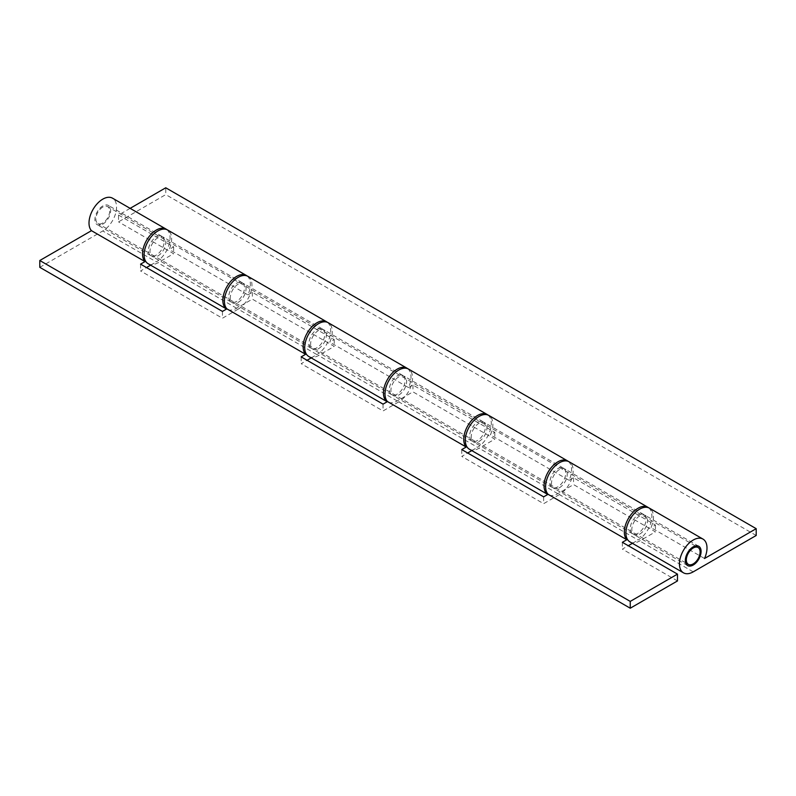 <?xml version="1.0" encoding="UTF-8"?>
<svg xmlns="http://www.w3.org/2000/svg" width="796" height="796" viewBox="0 0 796 796"><rect width="100%" height="100%" fill="white"/><g stroke="black" fill="none" stroke-linecap="round" stroke-linejoin="round"><path stroke-width="0.6" stroke-dasharray="3.98 2.98" d="M559.389 487.769A11.134 6.428 120 0 0 566.662 477.958A11.134 6.428 120 0 0 564.951 469.033A11.134 6.428 120 0 0 559.389 469.59A11.134 6.428 120 0 0 552.116 479.401A11.134 6.428 120 0 0 553.817 488.316A11.134 6.428 120 0 0 559.389 487.769M638.113 515.042A11.134 6.428 -60 0 1 643.675 514.485A11.134 6.428 -60 0 1 645.387 523.41A11.134 6.428 -60 0 1 638.113 533.221A11.134 6.428 -60 0 1 632.541 533.768A11.134 6.428 -60 0 1 630.84 524.853A11.134 6.428 -60 0 1 638.113 515.042M238.183 302.321A11.134 6.428 120 0 0 245.457 292.51A11.134 6.428 120 0 0 243.755 283.595A11.134 6.428 120 0 0 238.183 284.142A11.134 6.428 120 0 0 230.91 293.953A11.134 6.428 120 0 0 232.621 302.878A11.134 6.428 120 0 0 238.183 302.321M316.917 329.594A11.134 6.428 -60 0 1 322.48 329.046A11.134 6.428 -60 0 1 324.191 337.962A11.134 6.428 -60 0 1 316.917 347.772A11.134 6.428 -60 0 1 311.345 348.33A11.134 6.428 -60 0 1 309.644 339.404A11.134 6.428 -60 0 1 316.917 329.594M398.786 395.045A11.134 6.428 120 0 0 406.06 385.234A11.134 6.428 120 0 0 404.358 376.309A11.134 6.428 120 0 0 398.786 376.866A11.134 6.428 120 0 0 391.513 386.677A11.134 6.428 120 0 0 393.224 395.592A11.134 6.428 120 0 0 398.786 395.045M477.51 422.318A11.134 6.428 -60 0 1 483.082 421.761A11.134 6.428 -60 0 1 484.784 430.686A11.134 6.428 -60 0 1 477.51 440.496A11.134 6.428 -60 0 1 471.948 441.044A11.134 6.428 -60 0 1 470.237 432.129A11.134 6.428 -60 0 1 477.51 422.318M102.784 224.144A11.134 6.428 120 0 0 110.057 214.333A11.134 6.428 120 0 0 108.346 205.418A11.134 6.428 120 0 0 102.784 205.965A11.134 6.428 120 0 0 95.51 215.776A11.134 6.428 120 0 0 97.212 224.701A11.134 6.428 120 0 0 102.784 224.144M156.314 236.87A11.134 6.428 -60 0 1 161.877 236.322A11.134 6.428 -60 0 1 163.588 245.248A11.134 6.428 -60 0 1 156.314 255.058A11.134 6.428 -60 0 1 150.743 255.606A11.134 6.428 -60 0 1 149.041 246.68A11.134 6.428 -60 0 1 156.314 236.87M648.611 507.768A19.482 11.253 -60 0 1 650.621 523.589A19.482 11.253 -60 0 1 638.113 540.036L559.389 494.585A19.482 11.253 120 0 0 572.115 477.411A19.482 11.253 120 0 0 569.13 461.799M488.008 415.044A19.482 11.253 -60 0 1 490.018 430.865A19.482 11.253 -60 0 1 477.51 447.312L398.786 401.861A19.482 11.253 120 0 0 411.512 384.697A19.482 11.253 120 0 0 408.527 369.085M39.8 267.327L102.784 230.969A19.482 11.253 120 0 0 115.51 213.796A19.482 11.253 120 0 0 112.525 198.184M166.812 229.596A19.482 11.253 -60 0 1 168.822 245.427A19.482 11.253 -60 0 1 156.314 261.874L102.784 230.969M311.206 357.892L316.917 354.598L238.183 309.147L222.442 318.231L140.564 270.958L146.474 267.555M150.603 265.168L156.314 261.874M398.786 401.861L383.045 410.955L301.167 363.682L307.077 360.28M559.389 494.585L543.638 503.679L461.77 456.406L467.67 452.994M471.809 450.606L477.51 447.312M677.476 580.941L622.363 549.131L628.273 545.718M632.402 543.33L638.113 540.036M238.183 309.147A19.482 11.253 120 0 0 250.919 291.973A19.482 11.253 120 0 0 247.934 276.361M327.415 322.32A19.482 11.253 -60 0 1 329.415 338.141A19.482 11.253 -60 0 1 316.917 354.598M622.363 542.305L622.363 549.131M461.77 449.591L461.77 456.406M543.638 496.853L543.638 503.679M301.167 356.867L301.167 363.682M383.045 404.139L383.045 410.955M222.442 311.415L222.442 318.231M140.564 264.143L140.564 270.958M157.887 255.964A11.134 6.428 120 0 0 165.16 246.153A11.134 6.428 120 0 0 163.459 237.228A11.134 6.428 120 0 0 157.887 237.785A11.134 6.428 120 0 0 150.613 247.596A11.134 6.428 120 0 0 152.325 256.511A11.134 6.428 120 0 0 157.887 255.964M236.611 283.237A11.134 6.428 -60 0 1 242.183 282.68A11.134 6.428 -60 0 1 243.884 291.605A11.134 6.428 -60 0 1 236.611 301.415A11.134 6.428 -60 0 1 231.049 301.963A11.134 6.428 -60 0 1 229.338 293.047A11.134 6.428 -60 0 1 236.611 283.237M479.083 441.402A11.134 6.428 120 0 0 486.356 431.591A11.134 6.428 120 0 0 484.655 422.676A11.134 6.428 120 0 0 479.083 423.223A11.134 6.428 120 0 0 471.809 433.034A11.134 6.428 120 0 0 473.52 441.959A11.134 6.428 120 0 0 479.083 441.402M557.817 468.675A11.134 6.428 -60 0 1 563.379 468.128A11.134 6.428 -60 0 1 565.09 477.043A11.134 6.428 -60 0 1 557.817 486.853A11.134 6.428 -60 0 1 552.245 487.411A11.134 6.428 -60 0 1 550.543 478.486A11.134 6.428 -60 0 1 557.817 468.675M318.49 348.688A11.134 6.428 120 0 0 325.763 338.877A11.134 6.428 120 0 0 324.052 329.952A11.134 6.428 120 0 0 318.49 330.499A11.134 6.428 120 0 0 311.216 340.32A11.134 6.428 120 0 0 312.918 349.235A11.134 6.428 120 0 0 318.49 348.688M397.214 375.951A11.134 6.428 -60 0 1 402.776 375.404A11.134 6.428 -60 0 1 404.487 384.329A11.134 6.428 -60 0 1 397.214 394.139A11.134 6.428 -60 0 1 391.642 394.687A11.134 6.428 -60 0 1 389.94 385.771A11.134 6.428 -60 0 1 397.214 375.951M639.685 534.126A11.134 6.428 120 0 0 646.959 524.315A11.134 6.428 120 0 0 645.258 515.4A11.134 6.428 120 0 0 639.685 515.947A11.134 6.428 120 0 0 632.412 525.758A11.134 6.428 120 0 0 634.123 534.683A11.134 6.428 120 0 0 639.685 534.126M704.53 558.503L650.989 527.599A19.482 11.253 120 0 0 649.427 508.166M629.944 541.907A19.482 11.253 120 0 0 639.685 540.942L655.436 531.857L573.558 484.585L557.817 493.679A19.482 11.253 -60 0 1 548.066 494.644A19.482 11.253 -60 0 1 547.787 494.465L548.066 494.644M568.314 461.401A19.482 11.253 -60 0 1 569.12 480.326L490.396 434.875A19.482 11.253 120 0 0 488.834 415.442M469.341 449.193A19.482 11.253 120 0 0 479.083 448.228L494.833 439.133L412.955 391.861L397.214 400.955A19.482 11.253 -60 0 1 387.473 401.92A19.482 11.253 -60 0 1 387.184 401.741M407.711 368.687A19.482 11.253 -60 0 1 408.517 387.612L329.793 342.161A19.482 11.253 120 0 0 328.231 322.718M308.749 356.469A19.482 11.253 120 0 0 318.49 355.504L334.23 346.409L252.362 299.147L236.611 308.231A19.482 11.253 -60 0 1 226.87 309.196A19.482 11.253 -60 0 1 226.581 309.027L226.87 309.196M130.136 208.353L118.524 215.059L118.524 221.875L165.757 194.602L165.757 187.786M756.2 535.489L165.757 194.602M569.12 480.326L573.558 477.769L655.436 525.042L650.989 527.599M118.524 215.059L173.637 246.869L169.19 249.437A19.482 11.253 120 0 0 167.628 230.004M247.108 275.963A19.482 11.253 -60 0 1 247.924 294.888L169.19 249.437M247.924 294.888L252.362 292.321L334.23 339.594L329.793 342.161M408.517 387.612L412.955 385.045L494.833 432.318L490.396 434.875M148.146 263.745A19.482 11.253 120 0 0 157.887 262.78L173.637 253.695L118.524 221.875M173.637 246.869L173.637 253.695M334.23 339.594L334.23 346.409M252.362 292.321L252.362 299.147M494.833 432.318L494.833 439.133M412.955 385.045L412.955 391.861M573.558 477.769L573.558 484.585M655.436 525.042L655.436 531.857M102.784 207.099A9.741 5.622 120 0 0 96.416 215.686A9.741 5.622 120 0 0 97.908 223.497A9.741 5.622 120 0 0 102.784 223.009A9.741 5.622 120 0 0 109.142 214.422A9.741 5.622 120 0 0 107.649 206.622A9.741 5.622 120 0 0 102.784 207.099M693.216 571.856L639.685 540.942M557.817 493.679L479.083 448.228M397.214 400.955L318.49 355.504M236.611 308.231L157.887 262.78M643.675 514.485L564.951 469.033M322.48 329.046L243.755 283.595M483.082 421.761L404.358 376.309M161.877 236.322L108.346 205.418M150.743 255.606L97.212 224.701M471.948 441.044L393.224 395.592M311.345 348.33L232.621 302.878M632.541 533.768L553.817 488.316M242.183 282.68L163.459 237.228M563.379 468.128L484.655 422.676M402.776 375.404L324.052 329.952M698.788 546.305L645.258 515.4M687.654 565.588L634.123 534.683M391.642 394.687L312.918 349.235M552.245 487.411L473.52 441.959M231.049 301.963L152.325 256.511M685.654 562.822L97.908 223.497M695.396 545.957L107.649 206.622"/><path stroke-width="1.19" d="M677.476 574.125L622.363 542.305L626.81 539.748A19.482 11.253 -60 0 1 629.268 517.032A19.482 11.253 -60 0 1 647.854 507.251L569.13 461.799A19.482 11.253 120 0 0 550.543 471.58A19.482 11.253 120 0 0 548.076 494.296L543.638 496.853L461.77 449.591L466.207 447.024L387.483 401.572L383.045 404.139L301.167 356.867L305.604 354.3L226.88 308.848L222.442 311.415L140.564 264.143L145.011 261.585L91.47 230.671L39.8 260.511L39.8 267.327L630.243 608.214L677.476 580.941L677.476 574.125L630.243 601.398L630.243 608.214M626.81 539.748L548.076 494.296M647.854 507.251A19.482 11.253 -60 0 1 648.611 507.768M466.207 447.024A19.482 11.253 -60 0 1 468.675 424.308A19.482 11.253 -60 0 1 487.251 414.537L408.527 369.085A19.482 11.253 120 0 0 389.94 378.856A19.482 11.253 120 0 0 387.483 401.572M487.251 414.537A19.482 11.253 -60 0 1 488.008 415.044M145.011 261.585A19.482 11.253 -60 0 1 147.469 238.87A19.482 11.253 -60 0 1 166.056 229.089L112.525 198.184A19.482 11.253 120 0 0 93.938 207.965A19.482 11.253 120 0 0 91.47 230.671M166.056 229.089A19.482 11.253 -60 0 1 166.812 229.596M630.243 601.398L39.8 260.511M146.474 267.555L150.603 265.168M307.077 360.28L311.206 357.892M467.67 452.994L471.809 450.606M628.273 545.718L632.402 543.33M305.604 354.3A19.482 11.253 -60 0 1 308.072 331.594A19.482 11.253 -60 0 1 326.659 321.813L247.934 276.361A19.482 11.253 120 0 0 229.347 286.142A19.482 11.253 120 0 0 226.88 308.848M326.659 321.813A19.482 11.253 -60 0 1 327.415 322.32M693.216 565.031A11.134 6.428 120 0 0 700.49 555.22A11.134 6.428 120 0 0 698.788 546.305A11.134 6.428 120 0 0 693.216 546.852A11.134 6.428 120 0 0 685.943 556.663A11.134 6.428 120 0 0 687.654 565.588A11.134 6.428 120 0 0 693.216 565.031M704.53 558.503A19.482 11.253 120 0 0 702.958 539.071A19.482 11.253 120 0 0 683.475 550.325A19.482 11.253 120 0 0 683.475 572.822A19.482 11.253 120 0 0 693.216 571.856L756.2 535.489L756.2 528.673L704.53 558.503M702.958 539.071L649.427 508.166A19.482 11.253 120 0 0 629.944 519.41A19.482 11.253 120 0 0 629.944 541.907L683.475 572.822M567.558 460.894L488.834 415.442A19.482 11.253 120 0 0 469.341 426.696A19.482 11.253 120 0 0 469.341 449.193L547.777 494.475A19.482 11.253 -60 0 1 548.215 471.889A19.482 11.253 -60 0 1 567.558 460.894A19.482 11.253 -60 0 1 568.314 461.401M387.184 401.741A19.482 11.253 -60 0 1 387.622 379.175A19.482 11.253 -60 0 1 406.955 368.17L328.231 322.718A19.482 11.253 120 0 0 308.749 333.972A19.482 11.253 120 0 0 308.749 356.469L387.174 401.751M406.955 368.17A19.482 11.253 -60 0 1 407.711 368.687M756.2 528.673L165.757 187.786L130.136 208.353M246.352 275.456L167.628 230.004A19.482 11.253 120 0 0 148.146 241.248A19.482 11.253 120 0 0 148.146 263.745L226.581 309.027A19.482 11.253 -60 0 1 227.019 286.451A19.482 11.253 -60 0 1 246.352 275.456A19.482 11.253 -60 0 1 247.108 275.963M693.216 547.986A9.741 5.622 120 0 0 686.858 556.573A9.741 5.622 120 0 0 688.351 564.384A9.741 5.622 120 0 0 693.216 563.896A9.741 5.622 120 0 0 699.585 555.31A9.741 5.622 120 0 0 698.092 547.509A9.741 5.622 120 0 0 693.216 547.986M688.351 564.384L685.654 562.822M698.092 547.509L695.396 545.957"/></g></svg>
